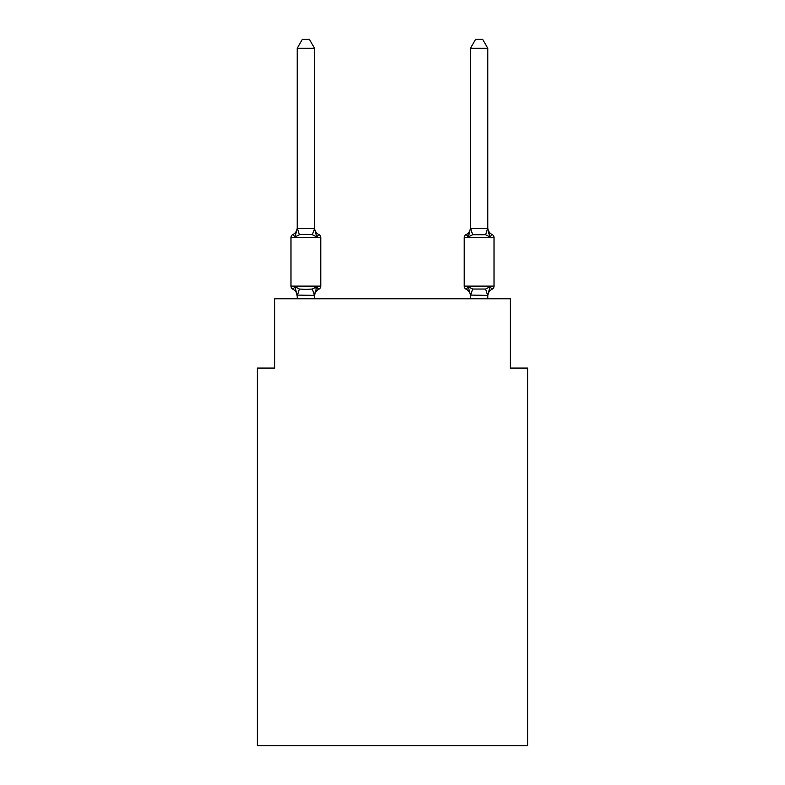 <?xml version="1.0" encoding="UTF-8"?>
<svg xmlns="http://www.w3.org/2000/svg" width="785" height="785" viewBox="0 0 785 785"><rect width="100%" height="100%" fill="white"/><g stroke="black" fill="none" stroke-linecap="round" stroke-linejoin="round"><path stroke-width="1.18" d="M527.628 745.75L527.628 368.077L510.309 368.077L510.309 298.771L274.691 298.771L274.691 368.077L257.372 368.077L257.372 745.75L527.628 745.75M315.678 287.958L316.708 286.8L314.54 295.386L297.211 295.072L297.211 296.092A7.624 7.624 0 0 0 292.923 289.243A3.464 3.464 0 0 1 290.98 286.123A3.464 3.464 0 0 0 292.923 289.243A3.464 3.464 0 0 1 290.98 286.123A3.464 3.464 0 0 0 292.923 289.243L295.052 286.8L292.923 289.243A3.464 3.464 0 0 1 290.98 286.123A3.464 3.464 0 0 0 292.923 289.243L295.052 286.8L292.923 289.243A3.464 3.464 0 0 1 290.98 286.123A3.464 3.464 0 0 0 292.923 289.243L295.052 286.8L292.923 289.243A3.464 3.464 0 0 1 290.98 286.123A3.464 3.464 0 0 0 292.923 289.243L295.052 286.8L292.923 289.243A3.464 3.464 0 0 1 290.98 286.123A3.464 3.464 0 0 0 292.923 289.243L295.052 286.8L292.923 289.243A3.464 3.464 0 0 1 290.98 286.123A3.464 3.464 0 0 0 292.923 289.243L295.052 286.8L292.923 289.243A3.464 3.464 0 0 1 290.98 286.123A3.464 3.464 0 0 0 292.923 289.243L295.052 286.8L292.923 289.243A3.464 3.464 0 0 1 290.98 286.123A3.464 3.464 0 0 0 292.923 289.243L295.052 286.8L292.923 289.243A3.464 3.464 0 0 1 290.98 286.123A3.464 3.464 0 0 0 292.923 289.243L295.052 286.8L292.923 289.243A3.464 3.464 0 0 1 290.98 286.123A3.464 3.464 0 0 0 292.923 289.243L295.052 286.8L292.923 289.243A3.464 3.464 0 0 1 290.98 286.123A3.464 3.464 0 0 0 292.923 289.243L295.052 286.8L292.923 289.243A3.464 3.464 0 0 1 290.98 286.123A3.464 3.464 0 0 0 292.923 289.243L295.052 286.8L292.923 289.243A3.464 3.464 0 0 1 290.98 286.123A3.464 3.464 0 0 0 292.923 289.243L295.052 286.8L292.923 289.243L295.052 286.8L299.379 289.037L305.875 289.38L312.371 289.037L316.708 286.8L318.828 289.243A3.464 3.464 0 0 0 320.78 286.123A3.464 3.464 0 0 1 318.828 289.243L317.837 288.762L318.828 289.243A3.464 3.464 0 0 0 320.78 286.123A3.464 3.464 0 0 1 318.828 289.243A3.464 3.464 0 0 0 320.78 286.123A3.464 3.464 0 0 1 318.828 289.243L317.837 288.762L318.828 289.243A3.464 3.464 0 0 0 320.78 286.123A3.464 3.464 0 0 1 318.828 289.243A3.464 3.464 0 0 0 320.78 286.123A3.464 3.464 0 0 1 318.828 289.243L317.837 288.762L318.828 289.243A3.464 3.464 0 0 0 320.78 286.123A3.464 3.464 0 0 1 318.828 289.243A3.464 3.464 0 0 0 320.78 286.123A3.464 3.464 0 0 1 318.828 289.243L317.837 288.762L318.828 289.243A3.464 3.464 0 0 0 320.78 286.123A3.464 3.464 0 0 1 318.828 289.243A3.464 3.464 0 0 0 320.78 286.123A3.464 3.464 0 0 1 318.828 289.243L317.837 288.762L318.828 289.243A3.464 3.464 0 0 0 320.78 286.123A3.464 3.464 0 0 1 318.828 289.243A3.464 3.464 0 0 0 320.78 286.123A3.464 3.464 0 0 1 318.828 289.243L317.837 288.762L318.828 289.243A3.464 3.464 0 0 0 320.78 286.123A3.464 3.464 0 0 1 318.828 289.243A3.464 3.464 0 0 0 320.78 286.123A3.464 3.464 0 0 1 318.828 289.243L317.837 288.762M314.54 48.258L297.211 48.258L302.411 39.25L309.339 39.25L314.54 48.258L314.54 228.67L316.708 236.942L318.828 234.499L316.708 236.942L318.828 234.499L316.708 236.942L318.828 234.499L316.708 236.942L318.828 234.499L316.708 236.942L318.828 234.499L316.708 236.942L318.828 234.499L316.708 236.942L318.828 234.499L316.708 236.942L318.828 234.499L316.708 236.942L318.828 234.499L316.708 236.942L318.828 234.499L316.708 236.942L318.828 234.499L316.708 236.942L318.828 234.499L316.708 236.942L318.828 234.499L316.708 236.942L312.371 234.715L305.875 234.362L299.379 234.715L295.052 236.942L292.923 234.499A3.464 3.464 0 0 0 290.98 237.619A3.464 3.464 0 0 1 292.923 234.499L293.914 234.98L292.923 234.499A3.464 3.464 0 0 0 290.98 237.619A3.464 3.464 0 0 1 292.923 234.499A3.464 3.464 0 0 0 290.98 237.619A3.464 3.464 0 0 1 292.923 234.499L293.914 234.98L292.923 234.499A3.464 3.464 0 0 0 290.98 237.619A3.464 3.464 0 0 1 292.923 234.499A3.464 3.464 0 0 0 290.98 237.619A3.464 3.464 0 0 1 292.923 234.499L293.914 234.98L292.923 234.499A3.464 3.464 0 0 0 290.98 237.619A3.464 3.464 0 0 1 292.923 234.499A3.464 3.464 0 0 0 290.98 237.619A3.464 3.464 0 0 1 292.923 234.499L293.914 234.98L292.923 234.499A3.464 3.464 0 0 0 290.98 237.619A3.464 3.464 0 0 1 292.923 234.499A3.464 3.464 0 0 0 290.98 237.619A3.464 3.464 0 0 1 292.923 234.499L293.914 234.98L292.923 234.499A3.464 3.464 0 0 0 290.98 237.619A3.464 3.464 0 0 1 292.923 234.499A3.464 3.464 0 0 0 290.98 237.619A3.464 3.464 0 0 1 292.923 234.499L293.914 234.98L292.923 234.499A3.464 3.464 0 0 0 290.98 237.619A3.464 3.464 0 0 1 292.923 234.499A3.464 3.464 0 0 0 290.98 237.619A3.464 3.464 0 0 1 292.923 234.499L293.914 234.98M314.54 228.67L312.371 234.715M314.54 295.072L315.354 291L314.54 295.072M492.077 289.243L489.948 286.8L492.077 289.243A3.464 3.464 0 0 0 494.02 286.123A3.464 3.464 0 0 1 492.077 289.243A3.464 3.464 0 0 0 494.02 286.123A3.464 3.464 0 0 1 492.077 289.243A3.464 3.464 0 0 0 494.02 286.123A3.464 3.464 0 0 1 492.077 289.243A3.464 3.464 0 0 0 494.02 286.123A3.464 3.464 0 0 1 492.077 289.243A3.464 3.464 0 0 0 494.02 286.123A3.464 3.464 0 0 1 492.077 289.243A3.464 3.464 0 0 0 494.02 286.123A3.464 3.464 0 0 1 492.077 289.243A3.464 3.464 0 0 0 494.02 286.123A3.464 3.464 0 0 1 492.077 289.243A7.624 7.624 0 0 0 487.789 296.092L487.789 296.092M464.22 237.619L494.02 237.619A3.464 3.464 0 0 0 492.077 234.499A7.624 7.624 0 0 1 487.789 227.65A7.624 7.624 0 0 0 492.077 234.499A3.464 3.464 0 0 1 494.02 237.619A3.464 3.464 0 0 0 492.077 234.499A7.624 7.624 0 0 1 487.789 227.65A7.624 7.624 0 0 0 492.077 234.499A3.464 3.464 0 0 1 494.02 237.619A3.464 3.464 0 0 0 492.077 234.499A7.624 7.624 0 0 1 487.789 227.65A7.624 7.624 0 0 0 492.077 234.499A3.464 3.464 0 0 1 494.02 237.619A3.464 3.464 0 0 0 492.077 234.499A7.624 7.624 0 0 1 487.789 227.65A7.624 7.624 0 0 0 492.077 234.499A3.464 3.464 0 0 1 494.02 237.619A3.464 3.464 0 0 0 492.077 234.499A7.624 7.624 0 0 1 487.789 227.65A7.624 7.624 0 0 0 492.077 234.499A3.464 3.464 0 0 1 494.02 237.619A3.464 3.464 0 0 0 492.077 234.499A7.624 7.624 0 0 1 487.789 227.65A7.624 7.624 0 0 0 492.077 234.499A3.464 3.464 0 0 1 494.02 237.619A3.464 3.464 0 0 0 492.077 234.499A7.624 7.624 0 0 1 487.789 227.65A7.624 7.624 0 0 0 492.077 234.499L489.948 236.942L492.077 234.499A3.464 3.464 0 0 1 494.02 237.619L494.02 286.123L464.22 286.123A3.464 3.464 0 0 0 466.172 289.243A3.464 3.464 0 0 1 464.22 286.123A3.464 3.464 0 0 0 466.172 289.243L468.292 286.8L466.172 289.243A7.624 7.624 0 0 1 470.46 296.092L470.46 295.072L470.46 296.092A7.624 7.624 0 0 0 466.172 289.243A3.464 3.464 0 0 1 464.22 286.123A3.464 3.464 0 0 0 466.172 289.243L468.292 286.8L466.172 289.243A3.464 3.464 0 0 1 464.22 286.123A3.464 3.464 0 0 0 466.172 289.243L468.292 286.8L466.172 289.243A7.624 7.624 0 0 1 470.46 296.092A7.624 7.624 0 0 0 466.172 289.243A3.464 3.464 0 0 1 464.22 286.123A3.464 3.464 0 0 0 466.172 289.243L468.292 286.8L466.172 289.243A3.464 3.464 0 0 1 464.22 286.123A3.464 3.464 0 0 0 466.172 289.243L468.292 286.8L466.172 289.243A7.624 7.624 0 0 1 470.46 296.092A7.624 7.624 0 0 0 466.172 289.243A3.464 3.464 0 0 1 464.22 286.123A3.464 3.464 0 0 0 466.172 289.243L468.292 286.8L466.172 289.243A3.464 3.464 0 0 1 464.22 286.123A3.464 3.464 0 0 0 466.172 289.243L468.292 286.8L466.172 289.243A7.624 7.624 0 0 1 470.46 296.092A7.624 7.624 0 0 0 466.172 289.243A3.464 3.464 0 0 1 464.22 286.123A3.464 3.464 0 0 0 466.172 289.243L468.292 286.8L466.172 289.243A3.464 3.464 0 0 1 464.22 286.123A3.464 3.464 0 0 0 466.172 289.243L468.292 286.8L466.172 289.243A7.624 7.624 0 0 1 470.46 296.092A7.624 7.624 0 0 0 466.172 289.243A3.464 3.464 0 0 1 464.22 286.123A3.464 3.464 0 0 0 466.172 289.243L468.292 286.8L466.172 289.243A3.464 3.464 0 0 1 464.22 286.123A3.464 3.464 0 0 0 466.172 289.243L468.292 286.8L466.172 289.243A7.624 7.624 0 0 1 470.46 296.092A7.624 7.624 0 0 0 466.172 289.243A3.464 3.464 0 0 1 464.22 286.123A3.464 3.464 0 0 0 466.172 289.243L468.292 286.8L466.172 289.243A3.464 3.464 0 0 1 464.22 286.123A3.464 3.464 0 0 0 466.172 289.243L468.292 286.8L466.172 289.243A7.624 7.624 0 0 1 470.46 296.092A7.624 7.624 0 0 0 466.172 289.243A3.464 3.464 0 0 1 464.22 286.123L464.22 237.619A3.464 3.464 0 0 1 466.172 234.499L467.163 234.98M470.46 298.771L470.46 295.072L468.292 286.8L472.629 289.037L485.621 289.037L489.948 286.8L487.789 295.386L470.46 295.072M487.789 48.258L482.589 39.25L475.661 39.25L470.46 48.258L487.789 48.258L487.789 228.67L489.948 236.942L488.142 231.281L489.948 236.942L488.142 231.281L489.948 236.942L488.142 231.281L489.948 236.942L488.142 231.281L489.948 236.942L488.142 231.281L489.948 236.942L488.142 231.281L489.948 236.942L488.142 231.281L489.948 236.942L485.621 234.715L472.629 234.715L468.292 236.942L469.106 234.195L468.292 236.942L469.106 234.195L468.292 236.942L469.106 234.195L468.292 236.942L469.106 234.195L468.292 236.942L469.106 234.195L468.292 236.942L469.106 234.195L468.292 236.942L469.106 234.195L468.292 236.942L466.172 234.499A7.624 7.624 0 0 0 470.46 227.65M292.923 234.499L295.052 236.942L292.923 234.499A3.464 3.464 0 0 0 290.98 237.619A3.464 3.464 0 0 1 292.923 234.499L295.052 236.942L292.923 234.499A7.624 7.624 0 0 0 297.211 227.65M318.828 289.243L316.708 286.8L318.828 289.243A3.464 3.464 0 0 0 320.78 286.123A3.464 3.464 0 0 1 318.828 289.243L316.708 286.8L318.828 289.243A7.624 7.624 0 0 0 314.54 296.092M470.46 48.258L470.46 228.356L487.789 228.356M470.46 228.356L468.292 236.942M320.78 237.619L320.78 286.123L320.78 237.619L320.78 286.123L320.78 237.619L320.78 286.123L320.78 237.619L320.78 286.123L320.78 237.619L320.78 286.123L320.78 237.619L320.78 286.123L290.98 286.123L290.98 237.619L320.78 237.619A3.464 3.464 0 0 0 318.828 234.499L316.708 236.942M297.211 48.258L297.211 228.356L314.402 228.317M295.052 236.942L297.211 228.356M314.54 298.771L314.54 295.386M297.211 298.771L297.211 295.386M295.052 286.8L297.211 296.092M314.54 227.65A7.624 7.624 0 0 0 318.828 234.499M487.789 298.771L487.789 295.386M466.172 289.243L468.292 286.8L466.172 289.243M299.379 289.037L297.358 295.435M312.371 289.037L314.402 295.435M297.358 228.317L299.379 234.715M487.642 295.435L485.621 289.037M470.598 295.435L472.629 289.037M485.621 234.715L487.642 228.317M472.629 234.715L470.598 228.317"/></g></svg>
